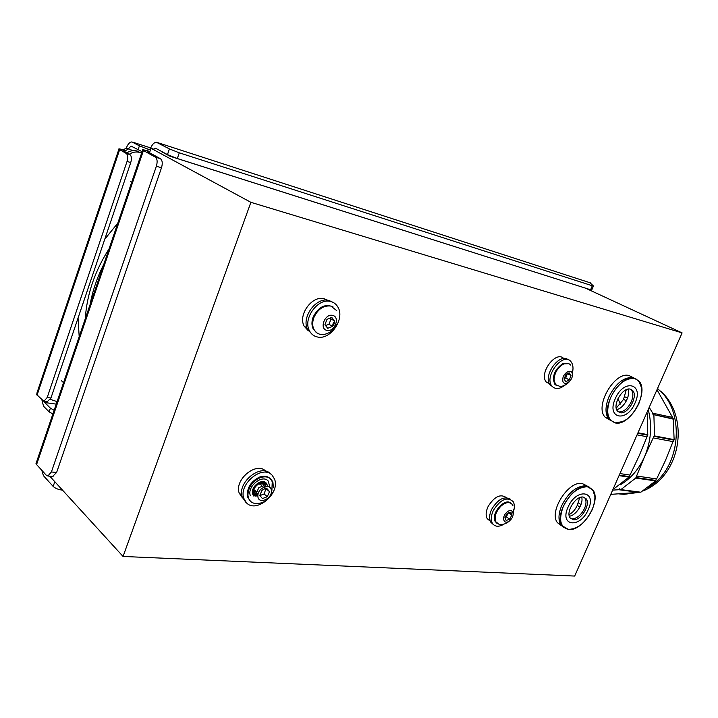 <?xml version="1.0" encoding="UTF-8"?>
<svg xmlns="http://www.w3.org/2000/svg" width="718" height="718" viewBox="0 0 718 718"><rect width="100%" height="100%" fill="white"/><g stroke="black" fill="none" stroke-linecap="round" stroke-linejoin="round"><path stroke-width="1.08" d="M149.667 152.243L146.957 150.753C143.376 149.649 141.94 149.434 142.64 150.098L35.99 463.657L36.591 464.564L46.311 475.262L47.882 475.998L51.409 471.968L156.371 166.226C157.646 161.747 157.296 158.714 155.312 157.107L160.428 158.714L148.24 152.019L149.667 152.243L149.497 152.728L151.013 148.303L153.652 149.147M574.678 576.06L123.056 556.459L250.887 202.323L682.1 332.892L574.678 576.06M49.757 476.169L123.056 556.459M151.013 148.303L250.887 202.323M161.424 151.624L170.076 156.273L585.448 288.124L682.1 332.892M579.453 507.895L581.302 503.659M625.899 401.703L627.819 397.305M569.069 514.671C572.551 512.751 575.28 509.654 577.254 505.382L579.749 497.628M616.25 408.111L623.565 399.361L626.267 389.721M146.957 150.753L150.412 148.761C152.01 144.578 154.011 142.415 156.434 142.272L169.421 148.913L179.294 152.826L592.296 285.764L593.445 285.979L589.954 282.721M142.64 150.098L155.312 157.107M35.99 463.657L36.483 462.212M160.428 158.714C162.412 160.311 162.771 163.345 161.487 167.797L156.371 166.226M51.409 471.968L56.623 472.462L161.487 167.797M56.623 472.462L52.611 476.429M179.294 152.826L177.319 158.525L167.465 154.612L155.465 148.168L153.401 149.595M593.409 286.051L591.758 289.964L590.609 289.767L592.296 285.764M177.319 158.525L590.609 289.767M41.788 470.29L43.421 475.666L53.168 486.427L54.801 481.688M62.529 490.152L62.475 490.152C58.409 489.631 55.304 488.393 53.168 486.427M142.11 151.66L130.981 146.059L128.172 149.129L125.067 150.915L122.931 150.592L129.886 154.541C131.565 155.95 131.852 158.615 130.739 162.555L127.05 161.424C128.163 157.484 127.885 154.81 126.206 153.401L118.901 149.209L36.824 393.338M138.044 149.856L139.409 145.826L131.915 141.94C129.671 142.047 127.804 144.094 126.305 148.088L123.2 149.856C119.789 148.823 118.353 148.608 118.901 149.209M44.139 401.353L44.749 402.529L56.246 404.117M41.949 400.061L43.511 406.191L49.138 411.836L50.386 408.147L44.749 402.529M52.89 413.972L49.138 411.836M50.386 408.147L54.146 410.283M127.05 161.424L47.209 397.494L43.879 401.317L36.474 394.379M47.209 397.494L50.942 398.023L130.739 162.555M50.942 398.023L47.164 401.775M139.409 145.826L149.82 149.82M50.386 399.361L57.09 401.631M141.643 153.033L139.92 152.494C136.294 151.444 132.758 152.019 129.312 154.217M126.862 152.844C130.308 150.645 133.835 150.08 137.452 151.13L139.92 152.494M90.091 304.611C92.559 290.844 97.118 277.435 103.769 264.395M85.254 318.819C86.878 294.398 94.812 271.081 109.055 248.85M117.806 223.118L104.747 239.247M78.065 317.993L79.186 336.661M619.033 475.648L629.004 477.084L614.061 488.725L613.262 488.716M620.083 484.973C630.583 478.816 638.706 469.482 644.441 456.953C651.1 441.31 652.357 425.523 648.219 409.592M619.948 473.584L630.027 475.056L639.047 456.056L647.026 436.741L637.045 434.875M637.746 433.295L647.636 435.162L647.241 413.649L646.649 413.137M647.322 435.099L647.026 436.741M646.496 413.496L647.241 413.649M647.824 434.65L637.97 432.783M629.632 475.002L629.255 476.59L619.257 475.145M629.004 477.084L629.255 476.59M614.061 488.725L613.298 488.626M610.767 494.361L639.092 492.36L618.871 489.73L612.642 490.116M618.871 489.73L619.535 488.823L620.855 489.613L635.762 478.053L655.624 480.907L655.866 480.432L635.951 477.56L635.762 478.053M635.951 477.56L644.441 456.953L653.936 436.32L673.942 440.134L674.13 439.64L673.251 418.747L653.622 414.609L673.475 419.177M673.628 440.071L665.469 460.453L656.629 478.942L636.543 476.007M673.34 441.669L653.47 437.953M674.13 439.64L654.502 435.916L654.251 436.409M654.502 435.916L653.892 415.058M653.622 414.609L653.048 414.753L652.761 413.209L649.207 407.357M656.988 389.739L672.56 417.409L652.761 413.209M656.225 478.879L655.866 480.432M620.37 489.64L640.833 492.216L655.624 480.907M640.833 492.216L620.855 489.613M672.56 417.409L672.398 418.567M617.857 398.876L620.72 404.108M333.017 306.864C325.03 303.499 318.406 306.909 313.129 317.105C311.558 321.484 311.558 325.416 313.147 328.88L316.853 332.919M336.742 310.652L330.899 306.056C323.558 305.222 317.886 309.063 313.874 317.571C312.303 321.96 312.303 325.882 313.892 329.356L315.597 331.833L317.921 333.574L320.12 334.364L324.087 334.426C329.804 333.278 333.852 329.948 336.248 324.428M326.914 330.361C334.552 332.452 340.511 316.898 332.622 315.408C324.94 313.201 318.936 329.006 326.914 330.361M334.13 323.89L334.579 321.072L331.824 317.491L326.995 319.313L324.931 324.733L327.704 328.288L332.524 326.448L333.107 323.486L334.579 321.072L331.824 317.491L326.995 319.313L324.931 324.733L327.704 328.288L332.524 326.448L334.13 323.89M325.433 325.613L329.006 324.258L331.052 318.9L330.181 317.769M329.006 324.258L332.524 326.448M331.052 318.9L334.579 321.072M510.83 503.165C504.933 497.368 490.789 513.451 495.025 521.196L496.982 523.395M512.903 505.508L512.535 504.808C509.843 501.496 505.993 501.936 500.985 506.118C495.932 511.521 494.181 516.718 495.725 521.699L499.19 524.436L500.509 524.517M510.121 520.263C516 514.994 512.392 506.782 506.63 512.464C500.697 517.813 504.422 525.962 510.121 520.263L510.22 520.173M504.898 517.75L506.181 520.46L509.645 519.186L511.835 515.111L511.647 513.289L510.588 512.293L508.236 512.715M510.794 513.415L510.588 512.293L507.114 513.558L504.916 517.651L506.181 520.46L509.645 519.186L511.835 515.111L510.794 513.415M504.96 517.373L506.316 516.879L508.425 512.634M506.316 516.879L509.645 519.186M508.506 512.814L511.835 515.111M254.666 486.059L253.239 493.311L256.084 496.255M255.886 496.255L253.418 493.472C252.61 488.832 254.522 485.206 259.153 482.577C262.393 481.419 264.547 482.164 265.624 484.812L265.848 486.526M252.521 493.437L257.897 495.196M257.888 495.384L254.782 495.151L252.494 493.293M254.675 487.253L257.403 484.085M257.529 484.336L254.477 487.684M262.86 481.625L263.542 482.325M263.614 482.424L264.179 483.6M265.66 486.553L265.445 484.659C264.529 482.308 262.68 481.446 259.898 482.092M254.369 490.6L255.321 490.358M254.486 490.762L255.5 490.511M253.095 491.453L254.54 492.817M254.594 492.844L257.062 493.248M255.231 486.301L256.55 484.767M254.854 486.912L257.098 484.309M263.425 485.871L263.273 484.982C262.465 482.954 260.814 482.388 258.336 483.304C254.782 485.368 253.346 488.204 254.01 491.803L255.931 493.966L258.013 494.424M263.587 485.808L263.452 485.135C262.644 483.106 261.002 482.541 258.516 483.456C255.312 485.224 253.804 487.818 254.001 491.238L255.931 493.966M265.211 487.073C264.951 483.627 263.012 482.388 259.404 483.358C253.086 487.639 251.937 491.938 255.976 496.255M271.898 490.349L272.239 481.814C270.031 476.707 265.759 475.145 259.431 477.12C250.385 481.805 246.471 488.473 247.683 497.116L250.465 501.245M273.37 487.693L272.93 482.388C270.722 477.273 266.45 475.711 260.113 477.694C252.323 481.437 248.257 487.271 247.916 495.196L248.356 497.7C249.361 500.724 251.381 502.609 254.405 503.354L257.241 503.578M271.368 490.933C271.314 482.352 257.107 487.782 257.879 496.165C258.058 504.727 272.113 499.198 271.368 490.933M264.404 488.779L261.998 490.358L259.772 495.429L262.429 498.588L267.284 496.694L269.501 491.65L266.872 488.482L264.036 489.075L261.998 490.358L259.772 495.429L262.429 498.588L267.284 496.694L269.501 491.65L266.872 488.482L264.404 488.779M259.88 495.6L264.098 493.966L266.001 488.581M264.565 486.849L263.668 485.772L258.803 487.639L256.595 492.692L258.013 494.379M264.098 493.966L267.284 496.694M266.306 488.94L269.501 491.65M263.668 485.772L264.834 486.759M568.853 363.694L562.374 363.864C554.323 369.985 551.792 376.77 554.772 384.211L556.647 385.683M570.72 365.094C568.862 363.039 566.331 362.761 563.145 364.277C557.563 367.778 554.529 372.911 554.036 379.687L555.535 384.633L560.22 386.499M572.372 374.832C572.605 367.508 562.472 372.705 562.741 379.822C562.58 387.128 572.623 381.877 572.372 374.832M564.097 378.808L565.73 377.964L567.444 373.584L571.034 375.523L569.293 372.911L567.552 373.27L565.811 374.715L564.088 379.122L565.847 381.716L569.311 379.921L571.034 375.523L569.293 372.911L567.103 373.566M565.73 377.964L569.311 379.921L571.034 375.523M564.088 379.122L565.847 381.716L569.311 379.921M572.219 373.548C573.547 368.639 573.188 364.762 571.151 361.917L571.007 361.728C563.316 351.246 543.535 376.618 551.989 386.176L552.097 386.32C556.109 390.071 561.027 389.039 566.843 383.232M568.225 359.826C559.555 352.044 542.269 376.376 550.23 385.198L550.338 385.333M563.783 358.569C555.947 350.025 538.554 373.441 546.335 382.102L546.434 382.218M261.657 486.544L260.921 484.39L257.735 483.869M256.479 484.515L255.375 485.494M254.639 486.517L253.948 488.581M253.975 489.523L254.684 490.986L257.026 491.704M267.706 486.526L266.279 483.115C261.801 477.757 250.07 487.262 252.7 494.163L253.921 496.219M265.768 471.241C256.802 461.1 234.122 479.516 239.175 493.051L242.504 497.978M246.409 502.762C256.29 513.792 280.451 493.311 274.545 479.166L272.284 475.388C263.102 464.106 238.412 483.752 243.788 498.319L246.409 502.762M270.587 473.97C261.298 462.895 236.868 482.478 242.226 496.946L245.718 502.16M270.049 487.701L268.236 481.042C262.294 473.862 246.633 486.732 250.394 495.797M257.627 483.941L254.369 487.953M264.601 482.002L265.283 486.633M256.999 495.483L253.185 495.267M327.48 300.205L324.213 298.787C312.312 295.026 297.782 314.789 304.136 326.16L308.435 330.908M317.239 336.939C330.226 340.52 345.214 318.998 337.972 307.205C336.32 304.244 333.906 302.35 330.711 301.524C318.128 297.548 302.673 318.55 309.368 330.603C311.074 334.014 313.694 336.123 317.239 336.939M332.874 302.287L328.952 300.465C316.378 296.489 300.95 317.455 307.645 329.499L312.698 334.821M506.378 497.664C500.572 493.544 494.487 496.461 488.141 506.414C485.844 511.378 485.53 515.47 487.226 518.692L490.277 521.178M513.594 511.243C514.734 507.267 514.573 504.045 513.119 501.559C507.15 496.38 500.581 499.297 493.401 510.318C490.959 515.578 490.618 519.913 492.395 523.314C494.98 526.967 498.92 527.191 504.224 524.005M510.561 499.315C504.323 495.779 498.059 499.064 491.749 509.17C489.308 514.42 488.976 518.746 490.753 522.157L493.302 524.517M584.542 508.389C581.113 515.138 576.922 518.629 571.977 518.854L570.666 518.54L571.977 518.854C576.922 518.629 581.113 515.138 584.542 508.389C586.364 503.982 586.471 500.518 584.874 497.978C586.471 500.518 586.364 503.982 584.542 508.389M581.634 497.098C583.869 503.381 575.98 515.641 569.338 516.188M586.202 498.822L583.187 497.062C575.845 495.591 565.443 512.114 570.092 517.857L573.287 519.724C580.736 520.981 590.95 504.476 586.202 498.822L583.51 497.107M568.468 529.516L560.938 525.002L563.899 527.694L560.938 525.002C558.11 520.263 558.362 513.819 561.691 505.669C568.369 492.557 576.428 485.924 585.852 485.763L589.846 487.387L585.852 485.763C576.428 485.924 568.369 492.557 561.691 505.669C558.362 513.819 558.11 520.263 560.938 525.002L557.392 522.623L561.575 525.836M587.216 486.041L582.226 483.501C568.414 480.495 548.615 511.674 557.392 522.623M588.284 509.493C580.557 528.484 559.151 526.689 567.974 507.312C576.069 487.773 597.241 490.547 588.284 509.493M618.701 411.908L618.189 411.773L618.701 411.908C623.538 412.141 627.729 408.775 631.257 401.811C627.729 408.775 623.538 412.141 618.701 411.908M632.666 390.529L630.368 389.156C622.739 386.706 611.88 405.455 617.597 411.181L620.083 412.671C627.828 414.896 638.481 396.165 632.666 390.529L631.266 389.784C633.366 392.584 633.366 396.596 631.257 401.811C633.366 396.596 633.366 392.584 631.266 389.784L629.901 389.075M633.096 377.605L636.22 379.113L633.096 377.605C623.879 376.869 615.838 383.259 608.954 396.776C615.838 383.259 623.879 376.869 633.096 377.605M632.746 377.426L629.255 375.631C614.904 370.757 594.253 406.137 605.032 417.068L609.438 419.877M615.084 422.875L608.783 419.168C605.032 413.927 605.086 406.46 608.954 396.776C605.086 406.46 605.032 413.927 608.783 419.168L605.032 417.068M627.972 389.165C630.907 395.385 623.538 408.65 616.654 409.574M615.236 398.759C623.664 378.431 644.252 383.484 634.999 403.076C626.949 422.839 606.1 418.827 615.236 398.759M623.565 399.361L626.302 400.824M624.723 396.722L627.46 398.185M577.254 505.382L579.848 507.052M578.367 502.842L580.961 504.512M36.591 464.564L143.429 150.583M157.386 142.541L590.797 283M167.465 154.612L169.421 148.913M133.009 150.645L126.305 148.088M123.2 149.856L125.067 150.915L124.806 151.686M37.058 395.196L119.637 149.694M126.206 153.401L129.886 154.541M132.758 142.191L150.726 147.926M148.114 149.281L147.576 150.861M648.192 487.558L652.491 484.605C681.553 464.133 684.559 410.149 658.28 389.344L657.473 388.653M618.674 493.867L623.996 494.343L637.261 492.512M587.27 486.795C577.9 486.966 569.886 493.58 563.226 506.63C558.487 519.832 560.282 527.443 568.62 529.462C577.936 528.951 585.798 522.381 592.206 509.744C597.008 496.892 595.366 489.245 587.27 486.795M592.781 489.864C601.926 500.455 582.792 531.76 568.53 529.534L562.284 525.899C553.542 514.95 573.422 483.636 587.225 486.616L592.781 489.864L594.935 496.587M574.355 528.547L568.566 529.525M615.245 422.812C624.355 423.153 632.199 416.817 638.787 403.803C643.831 390.386 642.43 381.967 634.595 378.539C625.441 377.812 617.435 384.175 610.587 397.628C605.597 411.432 607.15 419.824 615.245 422.812M623.116 421.484L615.146 422.893L610.201 419.958C599.458 409.027 620.208 373.504 634.541 378.359L638.733 380.854L641.677 388.061M47.882 475.998L53.087 476.474M131.43 146.203L130.981 146.059M43.879 401.317L47.612 401.838M660.928 391.409C689.908 417.059 681.283 475.612 643.4 490.78M639.675 492.162L639.101 492.342M639.011 492.368L623.996 494.343L619.661 493.796M657.535 388.501L658.738 389.479M130.461 181.528L131.699 182.273M61.434 380.684L63.543 382.667M313.147 328.88L313.892 329.356M513.182 514.492L513.487 509.394M499.19 524.436C503.049 524.804 506.432 523.691 509.322 521.097M495.276 521.69L495.985 522.192M247.683 497.116L248.356 497.7M254.405 503.354C262.896 504.126 268.765 500.437 272.032 492.297M272.239 481.814L272.93 482.388M554.772 384.211L555.535 384.633M559.645 386.535C563.774 386.275 567.13 384.498 569.724 381.213M572.372 374.913L572.318 370.291M551.989 386.176L550.23 385.198M546.335 382.102L549.36 383.78M243.788 498.319L242.226 496.946M239.175 493.051L241.867 495.402M265.095 483.061L267.401 485M259.512 483.681L261.505 485.368M309.368 330.603L307.645 329.499M304.136 326.16L307.035 328.018M487.226 518.692L490.116 520.738M492.395 523.314L490.753 522.157M615.129 422.893C629.937 426.923 649.925 391.4 638.733 380.854"/></g></svg>
